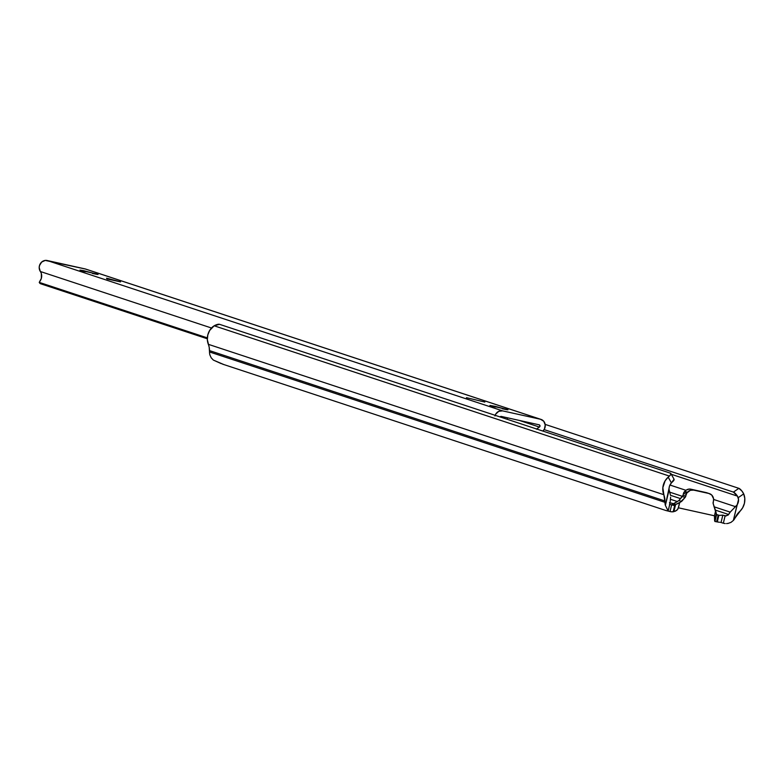 <?xml version="1.0" encoding="UTF-8"?>
<svg xmlns="http://www.w3.org/2000/svg" width="784" height="784" viewBox="0 0 784 784"><rect width="100%" height="100%" fill="white"/><g stroke="black" fill="none" stroke-linecap="round" stroke-linejoin="round"><path stroke-width="1.18" d="M707.707 493.165L689.214 489.069L686.069 490.186L683.756 492.666L683.05 495.214L685.784 496.115L686.225 494.273A2.862 2.597 -71.7 0 1 686.902 492.96L687.499 492.264A6.86 6.233 -71.7 0 1 693.575 490.098L708.922 493.489A6.86 6.233 -71.7 0 1 709.471 493.646A6.86 6.233 -71.7 0 1 713.391 497.997L713.616 498.879A2.862 2.597 -71.7 0 1 713.626 500.339L713.175 502.181A2.862 2.597 -71.7 0 0 713.185 503.651L716.556 514.794L716.321 513.549L714.704 520.988L716.351 514.137L714.704 520.988L714.44 515.784L678.454 507.816L679.65 502.809L685.108 497.428L686.902 492.96L690.322 490.314L693.575 490.098L708.922 493.489L711.745 495.057L713.616 498.879L713.185 503.651L715.635 510.786L714.44 515.784L715.635 510.786L716.321 513.549L714.616 520.654L714.44 515.784L678.454 507.816L676.896 510.266L673.887 511.638L675.602 504.533L681.61 501.456L678.885 500.555L671.692 504.729L673.975 505.474L669.556 504.328M670.212 501.554L670.604 497.144L670.212 501.554M735.431 506.65L713.705 499.477L735.431 506.65L730.198 512.128L713.989 506.778L730.198 512.128L737.107 504.847L733.363 520.449L730.972 522.379L733.363 520.449A11.437 10.388 -71.7 0 0 735.137 517.861L735.755 516.656A17.16 15.572 -71.7 0 1 739.675 511.501A14.808 13.446 -71.7 0 0 743.702 493.871L738.205 497.683L737.45 496.125L671.29 474.281L737.45 496.125A5.723 1.529 55.3 0 0 733.422 492.097L544.116 429.603L733.422 492.097L738.861 488.334L545.164 424.389L738.861 488.334A5.723 1.529 -124.7 0 1 742.889 492.362L743.702 493.871L741.821 490.921L738.861 488.334L733.422 492.097L737.45 496.125L738.528 499.486L733.363 520.449A11.437 10.388 108.3 0 0 735.137 517.861L742.664 507.767L744.437 503.259L744.8 498.457L743.702 493.871L738.205 497.683A7.948 7.213 -71.7 0 1 737.107 504.847L735.745 506.405M714.959 521.468L717.203 521.899L714.861 521.478L716.556 514.794L714.959 521.468M666.557 510.688L665.685 510.433L666.557 510.688A11.437 10.388 -71.7 0 0 666.635 510.698L670.81 511.727L666.635 510.698A11.437 10.388 -71.7 0 1 666.557 510.688L668.154 510.923L665.381 505.386A11.437 10.388 -71.7 0 1 664.969 502.328L209.514 351.957L209.504 350.605A17.16 15.572 108.3 0 0 208.338 344.323L663.783 494.694A14.808 13.446 -71.7 0 1 668.193 477.142L669.409 476.084L214.169 325.791L219.51 324.311L670.408 473.173L219.51 324.311A5.723 1.842 150.8 0 0 214.169 325.791L212.748 326.771A14.808 13.446 108.3 0 0 208.338 344.323L663.783 494.694A17.16 15.572 -71.7 0 1 664.959 500.976L209.504 350.605L664.959 500.976L664.969 502.328L209.514 351.957A11.437 10.388 108.3 0 0 209.926 355.025L211.19 357.788L213.336 360.072L223.401 364.374A11.437 10.388 108.3 0 0 223.489 364.393M717.291 521.919A11.437 10.388 -71.7 0 1 717.203 521.899A11.437 10.388 -71.7 0 0 717.291 521.919L718.889 515.255A4.577 4.155 -71.7 0 1 718.81 515.235L716.321 514.412L718.81 515.235L716.556 514.794L718.183 515.098L716.586 521.762L718.183 515.098L718.81 515.235A4.577 4.155 108.3 0 0 718.889 515.255L720.016 515.343L718.889 515.255L717.291 521.919L718.369 522.105L717.291 521.919M719.467 522.232L718.369 522.105L719.467 522.232M721.055 522.477L720.418 522.35L721.055 522.477L722.819 515.137L720.016 515.343L722.819 515.137L721.055 522.477L723.338 523.232L721.055 522.477M724.132 523.428L725.229 523.565L724.132 523.428M726.552 523.585L728.022 523.428L726.552 523.585M730.972 522.379L728.022 523.428L730.972 522.379M685.912 490.304L669.938 485.031L685.912 490.304M669.742 492.166L682.501 496.38L669.742 492.166M730.198 512.128L728.62 514.49L715.243 510.07L728.62 514.49L725.974 515.97L722.819 515.137L725.102 515.892L723.338 523.232L725.102 515.892L728.032 515.137L730.198 512.128M680.561 498.624L670.506 495.302L680.561 498.624M677.415 501.564L670.477 499.281L677.415 501.564M669.732 504.367L673.975 505.474L675.181 504.7L673.378 504.102L671.692 504.729L673.975 505.474L674.818 504.935L673.172 511.785L670.81 511.727M669.467 502.573L674.416 503.945M669.732 503.563L670.104 502.613M670.516 495.419L669.712 492.097L670.516 495.419M670.026 503.152L668.154 510.943L665.381 505.386L669.507 486.08L671.408 482.885L668.193 477.142L665.126 480.808L662.843 487.668L664.969 502.328A11.437 10.388 108.3 0 0 665.381 505.386L669.124 489.784L669.712 492.097L669.124 489.784A7.948 7.213 -71.7 0 1 671.408 482.885L674.064 479.23M670.869 473.516L674.034 479.191A5.723 1.842 -29.2 0 1 672.574 481.758L671.408 482.885L668.193 477.142L669.409 476.084A5.723 1.842 150.8 0 0 670.869 473.516A5.723 1.842 150.8 0 0 670.408 473.173L670.879 474.232L669.409 476.084L214.169 325.791L209.681 330.436L207.809 334.905L207.348 339.707L209.21 347.39L209.514 351.957A11.437 10.388 108.3 0 0 209.926 355.025L211.19 357.788L213.336 360.072L221.323 363.678M671.633 504.847L670.026 511.511L671.633 504.847M665.685 510.433L667.527 510.874M707.266 492.95A6.86 6.233 108.3 0 0 706.737 492.744A6.86 6.233 108.3 0 0 706.188 492.587L690.841 489.187A6.86 6.233 108.3 0 0 684.775 491.362L687.499 492.264L684.775 491.362L684.167 492.058L686.902 492.96L684.167 492.058A2.862 2.597 108.3 0 0 683.491 493.371L686.225 494.273L683.491 493.371L683.05 495.214L685.784 496.115A2.862 2.597 -71.7 0 1 685.108 497.428L682.374 496.527L678.885 500.555L681.61 501.456L685.108 497.428L682.374 496.527A2.862 2.597 108.3 0 0 683.05 495.214L678.885 500.555L673.378 504.102L675.602 504.533L674.818 504.935L673.172 511.785L673.887 511.638L675.602 504.533L679.65 502.809L677.886 509.139L675.534 511.119L671.986 511.893M672.398 504.651L671.692 504.729M673.936 503.828L670.085 502.769M501.339 416.451L501.133 417.294L501.339 416.451M484.826 402.065L466.441 397.684L484.826 402.065M108.025 278.545L107.878 279.163L108.025 278.545L106.506 278.212L120.56 281.887L106.938 278.918L120.56 281.868L108.025 278.545M80.948 270.49A1.147 1.039 108.3 0 0 80.772 270.431L85.378 271.715M97.314 274.429L92.365 273.42L97.01 274.028A1.147 1.039 108.3 0 0 96.853 274.008L95.893 273.861L96.853 274.008A1.147 1.039 -71.7 0 1 97.01 274.028L80.772 270.431A1.147 1.039 -71.7 0 1 80.87 270.46M490.853 405.818A1.147 1.039 108.3 0 0 490.676 405.759L495.282 407.053M507.219 409.767L502.26 408.758L506.915 409.356A1.147 1.039 108.3 0 0 506.758 409.336L505.798 409.189L506.758 409.336A1.147 1.039 -71.7 0 1 506.915 409.356L490.676 405.759A1.147 1.039 -71.7 0 1 490.774 405.789L490.5 405.798M86.171 269.265A6.919 6.282 108.3 0 0 85.632 269.059A6.919 6.282 108.3 0 0 85.084 268.912L540.529 419.273L502.613 410.875L47.158 260.513L85.084 268.912L540.529 419.273A6.919 6.282 -71.7 0 1 541.087 419.43A6.919 6.282 -71.7 0 1 545.174 424.487A6.919 6.282 -71.7 0 1 542.9 431.082L544.429 429.054L545.233 424.977L543.763 421.273L540.529 419.273L502.613 410.875L47.158 260.513A6.919 6.282 108.3 0 0 40.337 263.649A6.919 6.282 108.3 0 0 40.356 271.509L211.494 328.006L40.356 271.509A7.948 7.213 108.3 0 1 40.337 280.613L39.249 282.387L207.348 337.884L39.249 282.387L39.768 283.23L39.249 282.387M98.069 274.478L83.741 270.696L79.997 270.108L84.986 271.617M507.973 409.807L495.155 406.357L489.902 405.436L494.89 406.945M500.114 416.951A1.205 1.088 -71.7 0 1 501.28 416.431L539.196 424.83A1.205 1.088 -71.7 0 1 539.382 427.045L519.42 420.459L539.382 427.045L536.55 429.22M495.145 415.314A6.919 6.282 -71.7 0 1 502.613 410.875L498.8 411.316L495.782 414.021L494.939 415.951M40.268 283.641L207.319 338.786L40.268 283.641M536.726 429.044A13.671 12.407 -71.7 0 1 539.382 427.045L540.009 425.82L539.196 424.83L501.28 416.431L500.094 416.98M85.701 269.079L45.247 260.415L41.66 262.062L39.484 265.58L39.2 267.658L40.356 271.509M41.356 273.606L41.346 278.389L39.308 282.279M665.783 510.472L222.509 364.119M706.737 492.744L709.471 493.646M507.513 417.813L507.16 419.283M84.564 271.509L80.595 270.47M494.469 406.837L490.774 405.789M541.087 419.43L85.632 269.059"/></g></svg>
